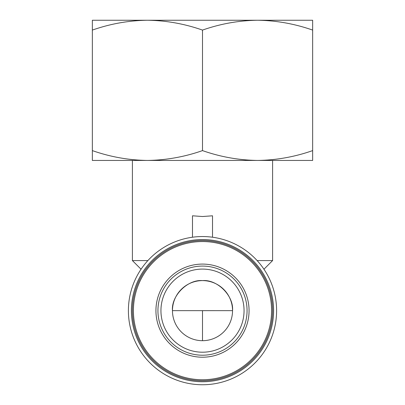 <?xml version="1.0" encoding="UTF-8"?>
<svg xmlns="http://www.w3.org/2000/svg" width="405" height="405" viewBox="0 0 405 405"><rect width="100%" height="100%" fill="white"/><g stroke="black" fill="none" stroke-linecap="round" stroke-linejoin="round"><path stroke-width="0.61" d="M202.5 310.65L172.459 310.65C171.118 295.787 187.636 279.263 202.5 280.604C217.363 279.263 233.882 295.787 232.541 310.65L202.5 310.645L202.5 340.691A30.041 30.041 180 0 1 172.459 310.645A30.041 30.041 180 0 1 202.5 280.604A30.041 30.041 180 0 1 232.541 310.645A30.041 30.041 180 0 1 202.5 340.691M285.925 20.25L119.075 20.25M92.35 30.086C110.302 23.794 128.663 20.513 147.425 20.25L92.35 20.25L92.35 150.604C110.302 156.902 128.663 160.177 147.425 160.441L257.575 160.441C276.337 160.177 294.698 156.902 312.65 150.604L312.65 160.441L257.575 160.441C238.813 160.177 220.457 156.902 202.5 150.604L202.5 30.086C220.457 23.794 238.813 20.513 257.575 20.25L312.65 20.25L312.65 150.604M92.35 150.604L92.35 160.441L147.425 160.441C166.187 160.177 184.543 156.902 202.5 150.604M202.5 352.203A41.558 41.558 180 0 1 160.942 310.645A41.558 41.558 180 0 1 202.5 269.092A41.558 41.558 180 0 1 244.058 310.645A41.558 41.558 180 0 1 202.5 352.203A41.558 41.558 180 0 1 160.942 310.645A41.558 41.558 180 0 1 202.5 269.092M192.486 237.229L192.486 215.799L202.5 216.518L212.514 215.799L212.514 237.229M257.129 260.582L272.595 260.582L272.595 160.441M202.5 236.545A74.1 74.1 180 0 1 276.6 310.65A74.1 74.1 180 0 1 202.5 384.75A74.1 74.1 180 0 1 128.4 310.65A74.1 74.1 180 0 1 202.5 236.545M202.5 357.21A46.565 46.565 0 0 0 249.065 310.65A46.565 46.565 0 0 0 202.5 264.085A46.565 46.565 0 0 0 155.935 310.65A46.565 46.565 0 0 0 202.5 357.21M202.5 379.743A69.093 69.093 0 0 0 271.593 310.65A69.093 69.093 0 0 0 202.5 241.552A69.093 69.093 0 0 0 133.407 310.65A69.093 69.093 0 0 0 202.5 379.743M202.5 239.552A71.098 71.098 180 0 1 273.598 310.65A71.098 71.098 180 0 1 202.5 381.748A71.098 71.098 180 0 1 131.402 310.65A71.098 71.098 180 0 1 202.5 239.552M202.5 240.55A70.095 70.095 180 0 1 272.595 310.65A70.095 70.095 180 0 1 202.5 380.746A70.095 70.095 180 0 1 132.405 310.65A70.095 70.095 180 0 1 202.5 240.55A70.095 70.095 180 0 1 272.595 310.65A70.095 70.095 180 0 1 202.5 380.746A70.095 70.095 180 0 1 132.405 310.65A70.095 70.095 180 0 1 202.5 240.55M202.5 30.086C184.543 23.794 166.187 20.513 147.425 20.25L257.575 20.25C276.337 20.513 294.698 23.794 312.65 30.086M132.405 160.441L132.405 260.582L147.871 260.582M202.5 266.085A44.56 44.56 180 0 1 247.06 310.645A44.56 44.56 180 0 1 202.5 355.21A44.56 44.56 180 0 1 157.94 310.645A44.56 44.56 180 0 1 202.5 266.085M263.944 269.229L272.595 260.582M141.056 269.229L132.405 260.582"/></g></svg>
